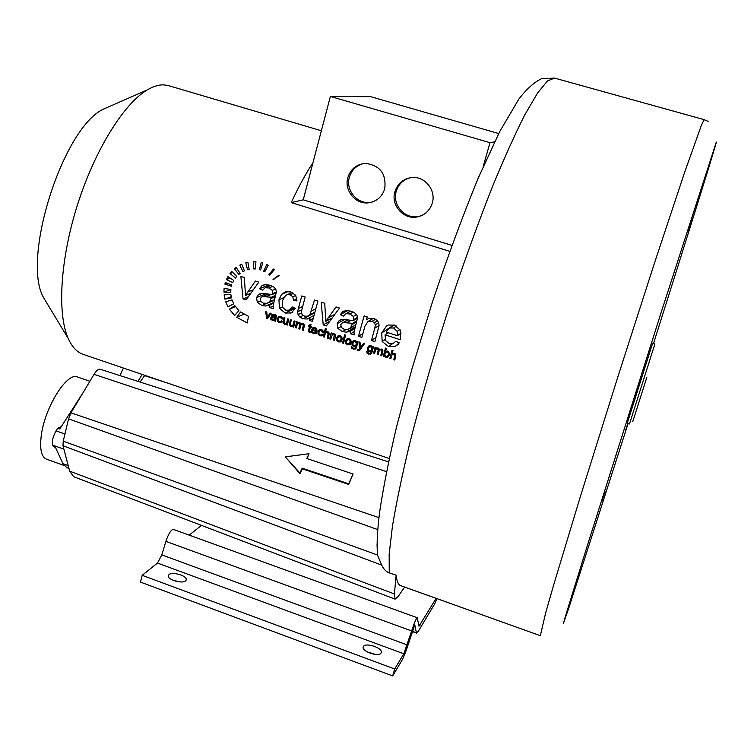 <?xml version="1.0" encoding="UTF-8"?>
<svg xmlns="http://www.w3.org/2000/svg" width="754" height="754" viewBox="0 0 754 754"><rect width="100%" height="100%" fill="white"/><g stroke="black" fill="none" stroke-linecap="round" stroke-linejoin="round"><path stroke-width="1.13" d="M652.615 343.334L627.253 423.22L629.505 423.946L654.887 344.041L652.615 343.334M692.115 218.481L688.43 230.102L692.115 218.481M625.49 430.845L627.564 424.238L625.49 430.845M601.645 501.844L605.057 491.203L601.645 501.844M708.157 121.366L704.085 119.688L701.182 125.852L684.604 172.412L654.745 262.213L617.083 379.3L580.561 495.953L553.747 584.689L545.594 613.153L540.316 635.688L400.685 585.641C398.319 584.85 396.802 581.353 396.133 575.161L389.252 572.87C386.265 571.852 383.748 569.261 381.684 565.095L377.462 555.01L377.047 544.614M449.761 251.308L291.261 202.619C298.612 186.719 305.841 173.429 312.957 162.77L303.231 199.819L291.261 202.619M389.252 458.536L83.194 354.361C77.059 352.297 72.082 347.029 68.265 338.574C57.087 313.881 60.15 259.348 77.53 204.692C94.872 150.018 123.835 103.684 147.218 89.943C153.128 86.437 158.576 84.74 163.561 84.863L168.538 85.636L321.364 130.753M223.947 292.147L230.743 292.458L230.875 289.527L223.947 292.147L224.108 288.358L230.875 289.527M231.469 286.237L224.871 284.107L225.314 282.543L231.817 285.031L231.469 286.237M232.694 282.693L226.445 279.517L227.906 276.633L233.815 280.469L232.694 282.693M235.418 278.038L229.998 273.485L231.723 271.412L236.747 276.445L235.418 278.038M238.829 274.418L234.447 268.782L236.143 267.444L240.121 273.391L238.829 274.418M242.929 271.619L239.81 265.135L241.751 264.183L244.419 270.893L242.929 271.619M247.529 269.762L245.813 262.712L247.906 262.194L249.14 269.376L247.529 269.762L249.112 269.216M253.655 268.914L253.787 261.572L255.936 261.647L255.314 268.971L253.655 268.914L255.361 268.311M259.385 269.63L261.223 262.496L262.769 262.939L260.582 269.979L259.385 269.63L260.846 269.112M263.655 271.214L266.756 264.541L268.188 265.285L264.758 271.789L263.655 271.214L265.399 270.582M268.848 274.692L273.457 269.046L274.258 269.781L269.47 275.257L268.848 274.692L270.507 274.06M273.014 279.461L278.81 275.248L279.112 275.71L273.014 279.461L274.673 278.81M224.127 294.861L230.865 294.56L231.45 297.887L224.899 299.159L224.127 294.861M225.691 301.788L232.043 299.922L233.731 303.834L227.925 306.821L225.691 301.788M229.348 309.187L234.814 305.672L238.905 310.582L234.683 315.511L229.348 309.187L235.474 306.642M236.775 317.311L240.507 311.977L248.547 316.36L247.208 322.957L236.775 317.311L243.806 314.239M243.014 298.914L240.865 276.398L244.353 277.51L245.502 295.417L255.37 281.044L258.773 282.137L246.096 299.904L243.014 298.914L248.283 296.774M269.781 304.918L265.662 306.02L261.845 305.493L257.284 302.297L256.586 297.613L257.925 295.134L260.149 293.711L262.844 293.381L272.185 294.531L272.448 293.636L272.317 290.375L268.848 287.981L265.135 287.726L262.675 290.205L259.546 288.697L261.958 285.681L265.474 284.578L270.139 285.276L274.051 287.217L275.926 289.508L276.303 292.175L273.052 306.058L273.306 308.725L269.838 307.594L269.781 304.918L273.579 303.24M291.478 312.74L295.332 308.358L292.156 306.859L289.498 310.111L285.898 310.271L282.382 307.161L282.411 300.761L285.587 295.38L292.26 292.467M291.167 312.891L285.238 313.07L279.395 308.292L278.961 299.753L281.572 294.343L285.634 291.713L290.912 291.939L295.691 295.323L296.991 300.931L293.589 300.394L292.788 296.774L290.233 294.823L287.208 294.663M309.404 320.412L310.158 317.462L307.396 318.98L302.995 318.829L299.885 317.085L298.066 314.654L297.679 311.788L298.32 308.537L301.798 295.936L305.163 297.01L301.27 311.986L302.071 314.541L304.418 316.114L307.453 316.256L309.885 314.72L314.541 300.017L317.915 301.1L312.41 321.383L309.404 320.412L313.164 318.461M323.221 324.889L321.166 302.137L324.738 303.287L325.803 321.374L336.02 306.906L339.517 308.028L326.378 325.907L323.221 324.889L329.677 321.355M350.667 331.081L346.416 332.175L342.505 331.628L337.849 328.376L337.179 323.645L338.565 321.147L340.855 319.724L343.636 319.394L353.211 320.61L353.485 319.705L353.372 316.407L349.828 313.975L346.011 313.702L343.475 316.19L340.28 314.663L342.768 311.619L346.378 310.516L351.157 311.242L355.153 313.221L357.076 315.549L357.453 318.245L354.012 332.25L354.248 334.936L350.695 333.786L350.667 331.081L354.785 328.603M358.452 336.303L364.116 315.917L367.207 316.897L366.35 319.837L368.885 318.395L373.786 318.499L376.943 320.262L378.734 322.75L379.055 325.671L374.861 341.609L371.43 340.497L374.813 328.15L375.322 324.851L374.37 322.703L372.174 321.298L367.98 321.506L364.879 326.331L361.873 337.406L358.452 336.303L362.91 333.504M395.087 346.595L399.262 342.882L395.812 341.289L392.806 343.777L389.3 343.72L385.53 340.582L385.068 334.833L400.251 339.724L400.204 330.073L394.361 325.097L388.206 325.059L386.651 325.785L381.703 332.976L382.184 341.524L388.517 346.529L394.794 346.699L398.225 344.314M266.596 318.301L265.719 311.666L266.765 312.005L267.312 317.274L270.083 313.08L271.11 313.41L267.519 318.603L266.596 318.301L268.264 317.528M274.616 320.139L272.26 320.29L270.874 319.338L270.639 317.952L271.657 316.812L275.304 316.831L275.219 315.869L274.164 315.163L272.364 315.794L271.421 315.342L272.1 314.465L274.503 314.371L276.275 315.624L275.7 321.27L274.654 320.931L274.616 320.139L275.747 319.602M281.157 322.467L282.222 321.204L281.27 320.761L280.507 321.713L279.442 321.751L278.377 320.827L278.33 318.942L279.197 317.377L281.035 316.51M281.025 322.533L279.272 322.58L277.5 321.157L277.293 318.64L279.084 316.322L280.714 316.388L282.166 317.396L282.627 319.036L279.63 317.18M286.473 324.776L286.671 323.909L284.569 324.305L283.08 323.07L283.966 317.585L284.965 317.915L284.004 322.288L284.965 323.504L286.567 323.108L287.755 318.819L288.754 319.14L287.368 325.068L286.473 324.776L287.557 324.229M292.806 326.84L293.004 325.973L290.903 326.369L289.413 325.125L290.309 319.649L291.308 319.969L290.337 324.343L291.298 325.568L292.901 325.172L294.098 320.884L295.106 321.204L293.702 327.132L292.806 326.84L293.9 326.284M295.276 327.641L296.68 321.713L297.576 322.005L297.378 322.844L299.404 322.458L300.827 324.041L302.919 323.598L304.154 324.531L304.267 326.19L303.306 330.261L302.307 329.932L303.297 325.304L302.477 324.399L301.336 324.484L300.61 325.681L299.8 329.121L298.791 328.791L299.696 324.946L298.97 323.259L297.453 323.711L296.275 327.971L295.276 327.641L296.501 327.01M310.318 332.533L310.384 331.6L309.479 331.063L310.394 327.019L311.411 327.349L311.6 326.557L310.582 326.228L311.1 324.145L309.951 324.427L309.583 325.907L308.848 325.662L308.65 326.454L309.394 326.689L308.405 331.336L310.318 332.533M316.058 333.475L316.699 332.702L315.681 332.241L313.824 332.948L312.703 332.024L312.505 330.346L316.953 331.788L316.812 328.989L315.068 327.538L312.853 327.717L311.515 329.8L311.741 332.297L313.626 333.768L316.124 333.428M322.071 335.558L322.919 334.446L321.949 333.994L321.176 334.946L320.101 334.983L319.017 334.05L318.98 332.165L319.875 330.591L321.6 329.668M321.694 335.775L319.913 335.813L318.131 334.38L317.934 331.854L319.677 329.564L321.421 329.602L322.891 330.62L323.343 332.269L322.326 332.099L321.261 330.45L320.252 330.422M323.287 336.765L325.304 328.555L326.322 328.876L325.577 331.845L327.575 331.6L328.659 332.241L329.064 334.587L328.15 338.348L327.142 338.018L328.056 334.258L327.151 332.401L325.521 332.816L324.305 337.095L323.287 336.765L324.559 336.039M329.696 338.857L331.147 332.91L332.062 333.202L331.854 334.05L334.946 334.211L335.634 335.784L334.559 340.44L333.541 340.111L334.229 334.908L332.344 334.54L330.714 339.187L329.696 338.857L330.968 338.103M336.463 337.858L338.216 335.615L340.045 335.653L341.864 337.123L342.099 339.602L340.384 341.892L338.518 341.873L336.67 340.412L336.463 337.858L338.235 336.793M342.523 343.032L344.578 334.804L345.596 335.134L343.541 343.362L342.523 343.032L343.815 342.231M345.464 340.78L347.208 338.555L349.074 338.584L350.893 340.054L351.128 342.533L349.422 344.814L347.519 344.804L345.671 343.343L345.464 340.78L349.045 338.574L346.51 341.128L346.595 343.004L348.791 343.984L350.063 342.241L349.969 340.403L348.857 339.423L347.443 339.573M355.238 347.726L355.634 346.463L353.777 346.699L352.071 345.191L351.92 342.844L353.814 340.554L355.304 340.61L356.849 342.033L357.028 341.317L357.971 341.619L356.68 346.774L354.559 348.32L353.362 348.263L351.26 346.406L351.553 348.046L353.174 349.093L355.869 348.678M356.68 346.774L355.134 349.159M357.415 350.346L357.537 349.366L358.81 349.668L359.733 348.65L358.942 341.93L360.044 342.288L360.516 347.679L363.456 343.4L364.474 343.73L359.743 350.205L358.046 350.676L357.415 350.346L358.376 349.715M372.231 351.769L370.054 353.39L368.885 353.315L366.764 351.458L367.057 353.098L368.687 354.144L371.449 353.683L370.695 354.201M370.77 352.787L371.166 351.515L369.3 351.75L367.584 350.242L367.443 347.896L369.347 345.596L370.855 345.652L372.401 347.085L372.589 346.359L373.532 346.67L371.439 353.692M373.569 353.136L375.087 347.179L376.01 347.471L375.794 348.31L377.886 347.933L379.328 349.545L381.477 349.102L382.73 350.054L382.834 351.722L381.778 355.813L380.761 355.483L381.844 350.827L381.015 349.913L379.846 349.988L379.073 351.185L378.197 354.644L377.17 354.314L378.15 350.44L377.424 348.744L375.86 349.187L374.597 353.475L373.569 353.136L374.917 352.193M384.257 356.623L383.305 356.312L385.445 348.056L386.472 348.386L385.699 351.345L388.574 351.656L389.366 354.955L387.613 357.264L385.916 357.302L384.446 355.879L384.257 356.623M389.827 358.433L391.986 350.176L393.013 350.516L392.231 353.485L394.276 353.258L395.379 353.909L395.765 356.274L394.785 360.054L393.758 359.715L394.738 355.935L394.681 354.719L393.833 354.06L392.165 354.465L390.864 358.772L389.827 358.433L391.213 357.405M47.794 304.635L43.43 297.387C21.461 258.481 62.77 128.387 103.175 109.236L110.989 105.814M385.021 353.598L384.917 355.247L386.039 356.453L387.349 356.256L388.282 354.7L388.263 352.815L386.265 351.92L385.021 353.598M368.517 348.159L368.555 350.026L369.601 350.949L370.921 350.798L371.826 349.272L371.75 347.462L369.714 346.538L368.517 348.159M352.985 343.108L353.023 344.974L354.078 345.897L355.388 345.747L356.284 344.22L356.208 342.41L354.201 341.477L352.985 343.108M337.5 338.197L337.585 340.073L338.716 341.044L340.111 340.883L341.044 339.309L340.949 337.472L338.782 336.482L337.5 338.197M317.132 330.035L316.086 330.62L312.759 329.536L315.238 327.604M316.086 330.62L315.983 329.366L313.862 328.348M275.05 317.877L272.269 317.67L271.855 319.036L273.759 319.677L276.275 317.293M401.1 333.136L397.424 335.7L386.057 332.043L389.073 328.32L394.257 325.059M397.424 335.7L397.235 331.392L393.55 327.99L389.809 327.999M352.457 323.315L343.381 322.561L341.722 323.24L340.827 324.72L341.232 327.33L344.012 329.215L347.735 329.498L350.619 327.839L352.457 323.315L356.953 320.695M271.468 297.217L262.194 296.586L260.149 298.659L260.573 301.242L263.297 303.099L266.916 303.362L269.715 301.704L271.468 297.217L275.606 295.455M227.19 283.268L224.871 284.107M230.272 278.16L226.445 279.517M232.816 272.514L229.998 273.485M236.558 268.066L234.447 268.782M241.855 264.447L239.81 265.135M231.186 296.699L224.899 299.159M250.724 293.325L245.502 295.417M273.052 306.162L269.838 307.594M276.218 292.825L272.185 294.531M268.971 284.946L259.546 288.697M296.963 298.857L293.589 300.394M313.928 315.53L310.158 317.462M332.194 317.915L325.803 321.374M354.078 331.722L350.695 333.786M357.462 318.15L353.211 320.61M347.83 310.554L340.28 314.663M368.565 318.508L366.35 319.837M375.963 337.5L371.43 340.497M388.197 332.731L385.068 334.833M268.961 316.501L267.312 317.274M275.606 320.478L274.654 320.931M276.416 316.529L275.238 317.085M273.853 314.211L271.421 315.342M282.59 318.395L281.619 318.867M287.764 323.372L286.671 323.909M294.107 325.417L293.004 325.973M298.273 322.382L297.378 322.844M301.836 323.523L300.827 324.041M303.532 329.281L302.307 329.932M300.026 328.141L298.791 328.791M310.639 326.03L309.394 326.689M310.818 325.304L308.65 326.454M310.827 325.247L309.583 325.907M311.383 326.491L310.394 327.019M313.532 329.781L312.505 330.346M323.296 331.553L322.326 332.099M328.414 337.283L327.142 338.018M332.533 333.654L331.854 334.05M334.823 339.338L333.541 340.111M356.972 345.596L355.634 346.463M357.66 341.515L356.849 342.033M362.033 347.123L359.733 348.65M362.646 346.274L360.516 347.679M372.533 350.572L371.166 351.515M373.183 346.557L372.401 347.085M382.118 354.503L380.761 355.483M378.527 353.353L377.17 354.314M385.002 355.473L384.446 355.879M384.889 355.153L383.305 356.312M395.153 358.659L393.758 359.715M483.097 166.813L489.996 142.685L494.605 141.865M451.91 245.361L303.231 199.819M312.957 162.77L330.375 96.446L489.996 142.685M384.738 188.754C386.444 173.637 379.959 165.192 365.285 163.401C356.463 164.278 350.648 169.028 347.839 177.642C343.918 190.536 355.709 204.768 368.706 202.788C376.793 201.45 382.137 196.775 384.738 188.754M394.87 191.799C397.631 183.42 403.324 178.67 411.957 177.558C424.936 176.125 436.312 190.366 432.287 203.062C429.752 210.79 424.587 215.446 416.774 217.02C403.343 219.65 390.713 205.079 394.87 191.799M498.724 133.562L370.591 96.653L330.375 96.446M363.607 163.543C356.359 165.418 351.609 170.018 349.356 177.341C345.445 190.178 357.189 204.353 370.139 202.383L372.316 201.997M421.024 215.833L418.036 216.558C404.644 219.178 392.061 204.664 396.208 191.431C398.338 184.551 402.787 180.036 409.554 177.887M388.536 461.872L100.159 369.234C98.435 368.866 96.399 370.572 94.052 374.342L70.97 412.843L68.548 418.847L63.242 441.175L62.987 445.727L69.688 471.146L73.647 476.707L395.096 599.147L398.187 596.48L404.606 587.046M285.266 456.867L299.951 473.663L302.25 468.799L348.697 484.436L353.07 474.002L306.774 458.507L309.036 453.71L285.266 456.867L299.922 473.041L302.213 468.168L348.697 483.823L353.07 474.002M307.057 458.602L309.036 453.71M348.697 484.436L348.697 483.823M302.25 468.799L302.213 468.168M299.951 473.663L299.922 473.041M144.806 375.332L140.084 382.061M396.133 575.161L394.399 593.982L395.096 599.147M437.018 598.667L434.313 604.548L418.14 631.569L416.406 632.757L414.794 624.906L408.611 643.228C406.086 651.126 403.824 656.894 401.835 660.532L392.655 675.914L394.691 668.996L403.824 653.775L411.646 630.947C414.238 623.002 416.104 618.6 417.226 617.733L419.017 626.197L436.151 598.356M392.655 675.914L140.47 582.088L142.186 575.321L157.482 563.068L161.808 554.906L165.871 541.372C168.491 533.757 170.988 529.76 173.354 529.393L417.226 617.733M189.207 535.142L201.45 525.387M394.691 668.996L142.186 575.321M168.943 574.633L168.265 575.943C167.746 579.901 182.572 584.058 185.654 580.806L186.285 579.543C186.766 575.585 172.148 571.457 168.943 574.633M381.1 652.992C379.055 657.102 362.448 651.899 363.089 647.366L363.39 646.451C365.577 642.427 381.958 647.592 381.364 652.125L381.1 652.992M179.97 581.928L172.873 580.203M367.104 651.852L375.379 654.406M137.982 381.383L142.148 374.427M119.905 375.577L123.439 368.065M61.328 426.538L57.69 428.3L59.764 429.035L83.194 392.448M68.972 468.451L66.88 467.706L63.016 463.729L55.428 447.339L53.364 446.604L52.695 445.171C51.724 441.458 52.846 436.698 56.069 430.883L57.69 428.3M64.024 465.463L46.503 459.186C41.461 456.962 39.689 449.309 41.187 436.217C44.354 407.942 67.097 371.637 77.521 377L89.905 381.26M653.482 343.607C686.743 238.622 717.874 139.104 716.3 142.091L661.117 312.524L586.499 548.318L566.716 612.097L563.332 623.577L568.412 609.185L628.11 423.494M646.8 377.49L632.785 421.524L646.8 377.49M704.189 119.66L554.501 78.086L547.461 80.951L537.508 93.091L524.793 114.872C515.057 134.099 504.351 157.831 492.673 186.087C480.637 216.568 468.498 249.649 456.255 285.342C437.82 340.987 422.24 393.974 409.516 444.304C402.042 475.567 396.359 502.814 392.457 526.056L389.158 554.181L389.252 572.87M387.405 351.034L385.944 352.09M389.413 354.738L387.499 356.142M389.498 353.814L388.282 354.7M389.073 352.231L388.263 352.815M388.074 351.298L387.264 351.892M253.221 289.809L247.689 291.996M273.768 302.458L265.662 306.02M266.633 303.41L261.845 305.493M260.413 300.969L257.284 302.297M265.823 293.787L256.586 297.613M262.203 293.372L257.925 295.134M276.313 292.015L272.448 293.636M275.662 288.989L272.317 290.375M272.797 286.388L268.848 287.981M270.743 285.483L265.135 287.726M264.522 284.673L261.958 285.681M275.267 296.699L271.138 298.471M271.054 294.512L265.691 296.765M268.17 294.192L262.618 296.511M274.484 299.63L269.715 301.704M294.267 307.858L289.498 310.111M295.248 308.32L285.238 313.07M282.298 306.963L279.395 308.292M283.57 297.726L278.961 299.753M288.292 291.459L281.572 294.343M295.775 295.445L292.788 296.774M293.702 293.297L290.233 294.823M314.625 312.929L302.995 318.829M303.08 315.492L299.885 317.085M301.364 313.033L298.066 314.654M301.628 309.866L297.679 311.788M302.505 306.539L298.32 308.537M314.814 312.231L309.885 314.72M315.738 308.829L311.496 310.95M334.842 314.314L328.084 317.934M355.228 326.906L346.416 332.175M345.926 329.602L342.505 331.628M340.893 326.623L337.849 328.376M344.578 319.479L337.179 323.645M341.355 319.592L338.565 321.147M357.462 317.415L353.485 319.705M356.529 314.607L353.372 316.407M353.258 312.062L349.828 313.975M350.723 311.11L346.011 313.702M343.89 311.016L342.768 311.619M356.604 321.939L352.109 324.578M350.657 320.459L346.538 322.835M347.811 320.035L343.381 322.561M355.822 324.757L350.619 327.839M379.064 325.455L374.813 328.15M378.715 322.721L375.322 324.851M377.49 320.78L374.37 322.703M375.52 319.253L372.174 321.298M373.221 318.339L367.98 321.506M398.432 344.06L394.794 346.699M392.127 343.956L388.517 346.529M385.096 339.526L382.184 341.524M393.871 324.946L381.703 332.976M394.088 325.012L389.073 328.32M399.931 329.545L397.235 331.392M396.491 326.03L393.55 327.99M269.687 315.464L267.934 316.275M275.813 319.31L273.4 320.459M273.495 319.705L272.26 320.29M271.779 318.914L270.874 319.338M273.08 316.803L270.639 317.952M272.062 316.737L271.006 317.227M276.426 316.294L275.304 316.831M276.162 315.426L275.219 315.869M275.229 314.663L274.164 315.163M276.19 317.66L274.965 318.245M274.729 317.066L273.334 317.726M273.881 316.953L272.42 317.641M275.983 318.518L274.569 319.187M281.873 321.044L280.507 321.713M282.147 321.166L279.272 322.58M278.339 320.752L277.5 321.157M278.678 317.981L277.293 318.64M279.734 316.237L278 317.066M282.175 317.406L281.336 317.811M281.515 316.765L280.554 317.227M287.934 322.627L284.569 324.305M284.569 323.325L283.636 323.786M284.041 322.589L283.08 323.07M284.088 321.656L282.938 322.222M284.315 320.667L283.099 321.27M287.99 322.401L286.567 323.108M288.226 321.392L287.001 322.005M294.286 324.635L290.903 326.369M290.893 325.379L289.97 325.841M290.375 324.644L289.413 325.125M290.431 323.702L289.272 324.277M290.658 322.712L289.432 323.325M294.333 324.437L292.901 325.172M294.569 323.438L293.344 324.06M304.362 325.587L303.183 326.199M304.267 324.795L303.297 325.304M303.975 324.277L303.042 324.757M303.504 323.862L302.477 324.399M302.995 323.626L301.411 324.446M302.495 323.504L299.696 324.946M300.62 323.381L299.696 323.862M300.007 322.731L298.97 323.259M299.545 322.505L298.132 323.23L299.536 322.505M310.365 331.92L309.545 332.373M309.706 331.392L308.735 331.93M309.508 330.742L308.405 331.336M309.809 329.441L308.565 330.111M316.058 332.41L313.626 333.768M312.608 331.817L311.741 332.297M313.023 328.98L311.515 329.8M315.2 327.585L313.589 328.461M316.784 328.923L315.983 329.366M315.794 327.877L314.87 328.376M322.448 334.229L321.308 334.87M322.589 334.295L319.913 335.813M318.961 333.909L318.131 334.38M319.46 331.006L317.934 331.854M320.111 329.47L318.669 330.271M322.863 330.572L322.043 331.034M322.165 329.941L321.261 330.45M321.572 329.658L320.064 330.497M329.215 333.598L328.056 334.258M328.904 332.533L327.99 333.051M328.131 331.845L327.151 332.401M327.575 331.6L326.237 332.363M335.634 335.784L334.427 336.501M335.511 334.964L334.531 335.539M335.134 334.38L334.229 334.908M334.55 333.928L333.57 334.493M333.881 333.654L332.344 334.54M337.509 339.903L336.67 340.412M341.449 341.119L340.045 341.977M340.111 340.883L338.518 341.873M342.231 338.584L341.044 339.309M341.779 336.972L340.949 337.472M340.733 335.954L339.837 336.491M346.51 342.816L345.671 343.343M350.516 343.984L349.055 344.917M348.876 343.947L347.519 344.804M351.119 342.561L349.121 343.815M351.26 341.487L350.063 342.241M350.798 339.884L349.969 340.403M349.743 338.876L348.857 339.423M352.325 347.537L351.553 348.046M354.946 345.935L353.777 346.699M352.91 344.653L352.071 345.191M355.398 340.638L351.92 342.844M353.994 340.506L352.618 341.373M356.077 348.395L354.776 349.253M354.239 348.395L353.174 349.093M355.436 340.648L353.871 341.647M357.236 344.55L355.417 345.728M357.519 343.428L356.284 344.22M356.84 342.005L356.208 342.41M355.992 340.949L355.162 341.468M360.78 348.866L358.046 350.676M361.449 347.933L359.083 349.507M361.873 347.33L359.573 348.857M363.626 344.908L361.27 346.463M359.79 350.158L358.942 350.723M367.829 352.57L367.057 353.098M370.365 351.015L369.3 351.75M368.423 349.668L367.584 350.242M370.789 345.634L367.443 347.896M369.394 345.586L368.15 346.416M371.675 353.353L370.299 354.314M369.686 353.456L368.687 354.144M370.911 345.671L369.403 346.689M372.806 349.507L371.025 350.733M373.089 348.414L371.826 349.272M372.382 347.038L371.75 347.462M371.515 345.973L370.714 346.52M382.938 350.855L381.722 351.732M382.787 350.148L381.844 350.827M382.448 349.668L381.59 350.271M381.91 349.281L381.015 349.913M381.204 349.027L379.846 349.988M380.044 349.121L378.15 350.44M379.036 348.734L378.159 349.347M378.32 348.122L377.424 348.744M377.735 347.896L376.566 348.706M387.273 356.303L385.916 357.302M395.925 355.04L394.738 355.935M395.539 354.078L394.681 354.719M394.691 353.419L393.833 354.06M394.022 353.183L392.9 354.022M378.913 517.64L70.97 412.843M386.519 471.646L94.052 374.342M166.625 382.759L144.457 375.615M381.684 565.095L62.987 445.727M394.399 593.982L69.688 471.146M377.462 555.01L63.242 441.175M377.716 529.591L68.548 418.847M403.824 653.775L157.482 563.068M416.406 632.757L412.325 631.268M407.292 644.934L161.808 554.906M411.646 630.947L165.871 541.372M420.053 625.094L418.593 624.566M436.142 598.374L404.587 587.064M63.883 449.158L52.695 445.171M68.218 465.595L63.016 463.729M78.953 399.526L78.369 399.318M64.938 434.021L56.069 430.883M43.43 297.387L68.265 338.574M103.175 109.236L147.218 89.943M386.265 351.92L387.471 351.053M267.472 305.738L273.627 303.023M265.512 287.623L270.799 285.502M262.203 296.586L267.99 294.173M268.66 302.637L274.343 300.158M290.064 313.296L292.439 312.147M307.396 318.98L309.809 317.745M309.178 315.445L314.701 312.637M349.375 331.581L354.87 328.282M346.152 313.655L350.761 311.129M342.684 322.703L347.49 319.979M350.252 328.216L355.765 324.946M368.536 321.289L373.353 318.377M274.022 320.356L275.766 319.526M272.26 317.67L273.815 316.944M274.324 319.432L275.955 318.65M280.724 322.646L281.412 322.307M285.87 324.352L286.529 324.022M286.35 323.325L287.953 322.524M292.213 326.416L292.891 326.067M292.693 325.379L294.305 324.559M301.609 324.361L303.023 323.636M321.487 335.85L322.241 335.417M326.124 332.401L327.538 331.59M332.505 334.484L333.918 333.664M340.384 341.892L341.223 341.373M349.432 344.814L350.28 344.276M347.792 339.413L349.111 338.593M355.03 348.018L356.623 346.972M355.172 346.689L356.991 345.511M354.22 341.468L355.483 340.667M359.045 350.685L359.696 350.252M370.591 353.042L372.193 351.92M370.742 351.732L372.561 350.478M369.724 346.529L370.968 345.69M379.997 349.913L381.241 349.036M376.416 348.753L377.679 347.877M387.613 357.264L388.64 356.501M392.664 354.088L393.918 353.164M370.139 202.383L368.706 202.788M416.774 217.02L418.036 216.558M377.509 555.198C376.708 543.983 377.104 532.786 379.658 511.796C383.371 487.197 389.064 458.677 396.708 426.255L411.882 369.206L432.56 301.591C447.716 256.464 462.947 215.276 478.253 178.029L499.648 131.733L518.809 99.151C526.631 88.972 534.209 82.158 541.561 78.718L554.501 78.086M416.642 633.162L412.24 631.56M186.097 580.26L186.285 579.543M381.364 652.125L381.128 652.945"/></g></svg>
